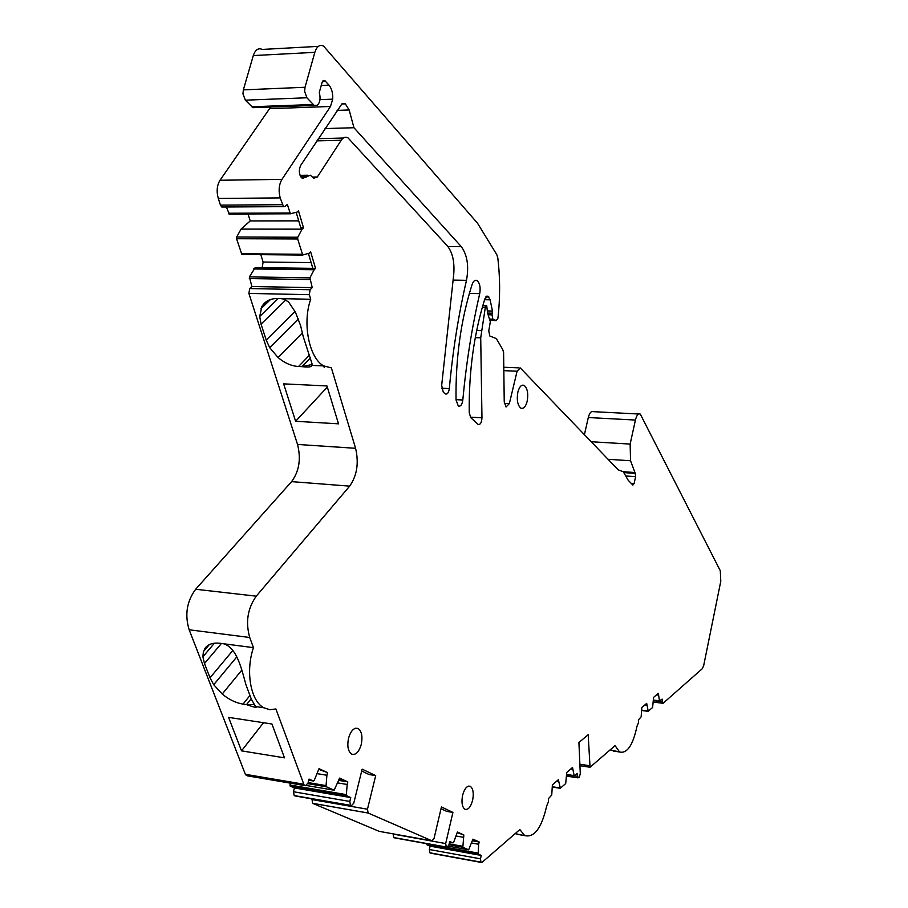 <?xml version="1.0" encoding="UTF-8"?>
<svg xmlns="http://www.w3.org/2000/svg" width="908" height="908" viewBox="0 0 908 908"><rect width="100%" height="100%" fill="white"/><g stroke="black" fill="none" stroke-linecap="round" stroke-linejoin="round"><path stroke-width="1.36" d="M308.402 253.446L312.829 268.348L255.171 267.61L249.416 276.883L251.857 286.519L249.689 288.562L248.894 293.42L297.54 444.443L355.584 448.302L331.375 367.899L323.804 365.913C309.265 358.603 302.058 323.203 310.718 299.277L277.292 298.539C270.141 298.539 265 301.24 261.856 306.654L259.699 316.495L261.073 324.145L285.816 299.946M260.789 254.637L263.116 262.049L262.196 267.701M248.009 213.902L250.211 220.928L241.074 229.1L236.659 237.022L236.545 238.725L241.868 254.467L302.829 255.057M226.376 206.99L229.293 214.038L290.526 213.8M270.697 107.019L220.008 180.261C216.944 185.368 216.365 191.429 218.295 198.443L220.451 205.117L221.79 207.013L223.152 207.013M318.368 46.376L262.287 49.429C258.292 47.681 255.296 49.736 253.298 55.581L243.355 89.869L242.958 93.865L245.342 100.175L252.935 107.666L256.124 107.553M638.733 414.014L593.333 411.664C591.21 410.893 589.53 412.856 588.293 417.532L584.411 434.648M426.658 843.68L426.919 844.78L430.131 846.154L429.336 849.502L429.881 852.794L431.073 853.236M471.763 843.033L478.641 844.258L478.164 854.065L426.919 844.78L478.187 854.076L481.24 855.427L480.468 858.832L480.968 862.169L481.853 862.555L519.841 829.56L524.711 835.598C534.313 837.925 541.656 828.017 546.718 805.861L548.489 801.719L548.341 798.756L551.735 795.067L552.393 784.887L558.352 779.734L560.361 788.223L565.684 783.559L566.751 772.47L572.528 767.476L574.208 775.931L577.284 773.412L577.976 777.872L579.293 777.146L580.291 773.775L578.918 742.517L588.18 734.708L590.052 767.249L615.057 745.627L619.562 751.983C627.11 753.844 632.921 745.275 636.996 726.275L638.472 722.643L638.381 719.919L641.161 716.832L641.797 707.582L646.689 703.36L648.233 711.282L652.614 707.457L653.578 697.401L658.334 693.292L659.458 700.828L662.148 699.103L662.227 701.77L663.203 703.178L702.349 668.663L703.666 665.666L720.782 581.268L720.305 570.791L640.288 414.093C638.256 413.322 636.633 415.308 635.418 420.052L630.141 444.08L630.549 460.753L635.26 473.386L635.611 476.655L634.113 483.533L632.865 485.088L628.166 480.23L623.274 471.74L618.212 469.856L520.273 367.933L517.083 371.213L509.354 403.606L506.051 406.988L504.235 401.926L503.599 352.508L502.737 349.557L496.971 339.66L495.904 338.423L489.764 335.971L488.776 330.853L490.331 321.716L487.596 313.203L486.733 305.758L485.315 307.358L480.718 337.821L481.966 417.794C481.649 422.64 480.366 424.842 478.096 424.411L470.787 417.691L469.232 412.788C468.732 371.769 473.953 333.781 484.872 298.811L488.05 296.224L490.138 299.822L492.465 311.058L492.034 314.86L492.851 319.151L496.267 320.569L497.947 318.175C500.206 298.074 500.16 278.018 497.822 257.997L496.801 254.671L477.54 223.243L323.566 46.092C319.707 44.31 316.801 46.387 314.838 52.335L305.031 87.27L304.623 91.345L306.893 97.769L314.213 105.43L317.357 105.271C320.093 102.456 320.74 98.2 319.276 92.514L322.09 82.401L324.724 80.506L329.025 85.159C331.772 88.621 332.998 93.286 332.714 99.165L330.501 106.474L281.945 179.375C278.938 184.574 278.359 190.759 280.186 197.91L283.534 206.649L285.112 206.445L287.325 204.448L290.39 213.743L297.029 212.12L298.482 210.792L303.522 227.817L300.786 227.817L296.19 212.347M393.164 833.862L393.697 837.539L394.742 837.902M311.966 798.881L312.602 803.33L379.215 831.353M289.993 783.082L290.219 786.135L294.43 787.94L293.454 791.742L294.203 795.567L295.531 796.021M297.54 444.443C301.161 458.926 299.186 471.32 291.604 481.626L195.663 589.258C186.787 601.3 184.619 614.818 189.159 629.789L245.364 774.308L247.963 775.943M249.689 288.562L310.127 289.731L309.333 294.68L310.718 299.277M280.844 298.619L283.784 299.084L288.562 301.978L295.418 312.136L300.593 325.62L303.238 336.652L311.989 363.586L311.853 365.402C311.819 366.968 308.55 367.388 302.035 366.65L298.55 366.503C291.445 366.06 284.635 363.087 278.109 357.57L269.71 347.673L266.203 340.091L261.073 324.145M283.637 383.868L326.971 385.957L338.514 423.832L295.611 421.278L283.637 383.868M195.663 589.258L256.249 596.17L349.648 486.143C357.026 475.633 359 463.012 355.584 448.302M189.159 629.789L249.734 637.484L253.457 647.642C245.319 671.318 250.642 701.09 263.842 707.786L269.721 709.67L275.896 708.978L304.146 785.136L305.44 785.704L308.016 783.105L309.038 779.087L313.362 781.005L314.247 780.369L319.003 768.701L327.561 772.629L326.903 775.262L317.278 773.673M256.249 596.17C247.589 608.485 245.41 622.264 249.734 637.484M251.13 698.876L246.533 704.631L243.038 704.12C235.932 702.951 229.032 699.625 222.369 694.166L213.709 684.723L210.009 677.799L204.47 663.521L221.416 643.477M206.649 646.405L203.403 651.558L202.881 656.79L204.47 663.521M204.72 648.664L204.788 648.562C207.784 644.249 212.858 642.501 220.008 643.295L253.457 647.642M284.476 757.84L271.957 724.005L228.578 717.377L241.528 750.859L284.476 757.84M318.821 769.382L327.561 772.629M308.152 782.594L326.063 785.613L326.903 775.262M326.063 785.613L326.437 786.793L334.144 790.21L339.581 778.122L347.821 781.89L347.174 784.478L337.958 782.934M347.821 781.89L339.013 780.426M289.845 785L346.357 794.636L347.174 784.478M346.357 794.636L346.708 795.783L350.76 797.576L349.807 801.458L350.511 805.339L351.373 805.714L353.757 803.194L362.156 769.155L375.696 775.614L367.468 809.21L368.149 813.023L432.004 840.842L434.047 838.447L441.436 806.951L452.922 812.433L445.68 843.555L446.237 847.028L446.94 847.346L448.915 844.973L449.732 841.466L452.99 842.908L453.659 842.318L457.394 832.023L463.84 834.974L462.83 847.266L468.653 849.843L472.932 839.128L479.163 841.988L478.641 844.258M294.43 787.94L350.76 797.576M361.69 771.028L369.057 774.524L375.696 775.614M441.027 808.688L446.668 811.366L452.922 812.433M457.257 832.613L463.84 834.974M456.179 836.018L463.307 837.278M472.546 840.808L479.163 841.988M430.131 846.154L481.24 855.427M556.434 781.391L558.443 781.709M570.633 769.121L572.619 769.416M644.884 704.926L646.746 705.164M656.541 694.836L658.391 695.074M250.211 220.928L298.709 220.86M241.074 229.1L302.092 229.156L303.522 227.817M236.659 237.022L297.779 237.238L302.092 229.156M297.779 237.238L297.654 238.963L302.727 255L309.219 253.196L310.638 251.834L315.541 268.382L312.829 268.348M263.116 262.049L311.115 262.582M253.729 268.95L314.145 269.744L315.541 268.382M249.416 276.883L309.923 277.837L314.145 269.744M309.923 277.837L312.227 287.643L251.857 286.519M310.127 289.731L312.227 287.643M353.95 127.733L461.309 246.681C467.325 254.978 469.05 266.192 466.485 280.322C458.495 314.792 452.774 350.885 449.324 388.579C448.677 392.767 447.326 394.549 445.272 393.936L443.263 392.154L441.674 385.367L453.728 274.398C454.704 262.015 452.593 252.537 447.394 245.954L348.014 137.891C345.494 136.563 343.235 137.346 341.238 140.241L317.346 176.981L313.691 178.24L310.332 175.199L302.387 178.479C299.038 175.051 298.471 170.693 300.661 165.404L341.93 103.853L345.324 103.853L349.16 109.97L353.95 127.733L325.03 128.584M479.719 293.636C480.729 287.416 479.821 283.058 477.018 280.549C475.02 279.653 473.397 280.935 472.126 284.431C460.889 319.752 455.521 358.263 456.032 399.974L458.313 406.035C460.594 406.705 462.093 404.696 462.808 400.008C466.258 362.984 471.888 327.538 479.719 293.636L469.368 293.432M361.236 744.492C362.769 736.729 361.77 731.439 358.263 728.613C354.188 727.217 350.953 730.395 348.547 738.136C347.015 745.945 348.002 751.256 351.521 754.071C355.63 755.433 358.876 752.233 361.236 744.492M517.878 392.063C516.55 399.804 517.515 405.138 520.761 408.078C523.496 409.145 525.619 406.92 527.139 401.427C528.467 393.72 527.503 388.397 524.245 385.446C521.544 384.368 519.421 386.581 517.878 392.063M462.603 795.272C461.309 802.263 462.047 806.906 464.828 809.21C468.074 810.197 470.673 807.223 472.614 800.288C473.908 793.342 473.17 788.7 470.389 786.385C467.177 785.375 464.578 788.337 462.603 795.272M295.611 421.278L327.311 387.069M324.258 367.604L323.747 365.901M223.561 643.761C236.977 647.597 241.607 669.151 245.977 684.836L251.414 699.353L255.579 706.526C257.588 708.07 254.558 707.423 246.533 704.631L254.49 704.483M241.528 750.859L263.513 722.711M345.29 781.47L339.422 778.792M472.796 839.718L476.87 841.58M515.211 833.646L524.756 835.632M610.199 749.906L619.517 751.949M248.894 293.42L309.333 294.68M291.604 481.626L349.648 486.143M245.364 774.308L303.408 784.149M246.238 775.341L304.248 785.193M247.464 775.863L305.44 785.704M308.754 780.222L313.362 781.005M326.437 786.793L307.857 783.649L326.471 786.805M306.586 785.534L334.144 790.21M290.254 786.146L346.743 795.794M293.454 791.742L349.807 801.458M294.294 795.612L350.601 805.385M295.111 795.953L351.373 805.714M311.796 799.539L367.468 809.21M312.602 803.33L368.228 813.057M378.886 831.297L432.004 840.842M393.107 834.1L445.68 843.555M393.766 837.573L446.293 847.062M394.435 837.846L446.94 847.346M449.539 842.284L452.99 842.908M449.176 843.861L462.558 846.267M448.961 844.78L462.853 847.278L448.972 844.769M448.484 846.211L468.653 849.843M426.647 843.816L477.903 853.089M429.336 849.502L480.468 858.832M429.938 852.828L481.024 862.191M430.801 853.191L481.853 862.555M552.484 786.759L559.895 787.928M566.842 774.479L574.004 775.58M574.492 775.863L577.409 776.306M579.871 764.241L589.485 765.694M641.786 710.17L647.858 710.975M653.556 700.057L659.458 700.828M653.533 700.318L659.56 701.101M653.499 700.635L662.227 701.77M588.293 417.532L635.418 420.052M591.221 441.731L630.141 444.08M608.065 459.289L630.549 460.753M623.229 471.717L634.624 472.501M623.921 472.285L634.919 473.034M624.193 472.625L635.26 473.386M625.896 475.985L635.611 476.655M631.139 483.317L634.113 483.533M503.838 370.657L517.083 371.213M504.337 403.356L509.354 403.606M482.318 307.29L485.315 307.358M476.666 330.512L481.274 330.66M475.281 337.64L480.718 337.821M470.333 417.147L481.966 417.794M486.086 296.61L488.583 296.655M485.814 296.916L488.879 296.973M484.588 299.708L490.138 299.822M487.38 310.933L492.465 311.058M487.562 313.09L492.431 313.203M488.095 314.758L492.034 314.86M489.491 319.105L492.953 319.196M489.911 320.399L496.267 320.569M253.298 55.581L314.838 52.335M305.031 87.27L243.355 89.869M245.342 100.175L306.893 97.769M313.101 104.511L251.788 106.769M269.778 108.665L330.501 106.474M220.008 180.261L281.945 179.375M218.295 198.443L280.186 197.91M220.451 205.117L282.24 204.709M228.373 213.232L289.879 212.983M236.545 238.725L297.654 238.963M241.358 253.752L302.239 254.274M249.303 278.563L309.798 279.539M447.962 246.601L461.309 246.681M453.103 280.107L466.485 280.322M441.685 388.215L449.324 388.579M316.903 140.865L341.238 140.241M312.352 177.06L317.346 176.981M300.616 176.538L306.632 176.447M301.104 177.298L306.132 177.219M337.061 110.39L349.16 109.97M456.032 399.668L462.808 400.008M312.011 364.528L302.035 366.65L310.423 357.911M309.344 355.289L298.55 366.503M302.478 332.805L278.109 357.57M298.346 318.98L269.71 347.673M295.055 311.41L266.203 340.091M278.166 298.562L259.699 316.495M268.303 300.423L261.856 306.654M249.575 695.971L243.038 704.12M241.891 670.025L222.21 694.041M236.67 657.04L213.709 684.723M232.868 650.423L210.009 677.799M214.424 643.205L202.881 656.79M321.228 85.488L329.025 85.159M319.956 99.653L332.714 99.165M322.68 81.096L325.302 80.982M246.136 775.284L304.146 785.136M290.219 786.135L346.708 795.783M294.203 795.567L350.511 805.339M312.511 803.285L368.149 813.023M393.697 837.539L446.237 847.028M429.881 852.794L480.968 862.169M552.473 787.077L560.088 788.28M566.808 774.785L574.208 775.931M566.683 776.124L577.976 777.872M579.94 765.716L590.052 767.249M641.763 710.487L648.028 711.327M653.522 700.374L659.628 701.169M653.374 702.054L662.715 703.269M503.792 367.263L519.058 367.876M482.784 305.667L486.166 305.746M486.631 296.19L488.05 296.224M489.48 319.06L492.851 319.151M221.79 207.013L283.534 206.649M228.907 213.982L290.39 213.743M241.868 254.467L302.727 255M318.345 138.674L343.337 138.016M300.071 175.357L307.812 175.233M341.737 103.977L345.324 103.853M474.771 280.515L477.018 280.549M311.853 365.402L323.804 365.913M270.505 299.515L260.868 308.822M263.842 707.786L255.602 706.56M209.305 644.635L203.403 651.558M516.834 834.236L524.711 835.598M613.195 751.052L619.562 751.983M358.263 728.613L355.641 728.216M521.873 385.332L524.245 385.446M468.619 786.101L470.389 786.385M252.935 107.666L314.213 105.43M323.191 80.562L324.724 80.494"/></g></svg>
